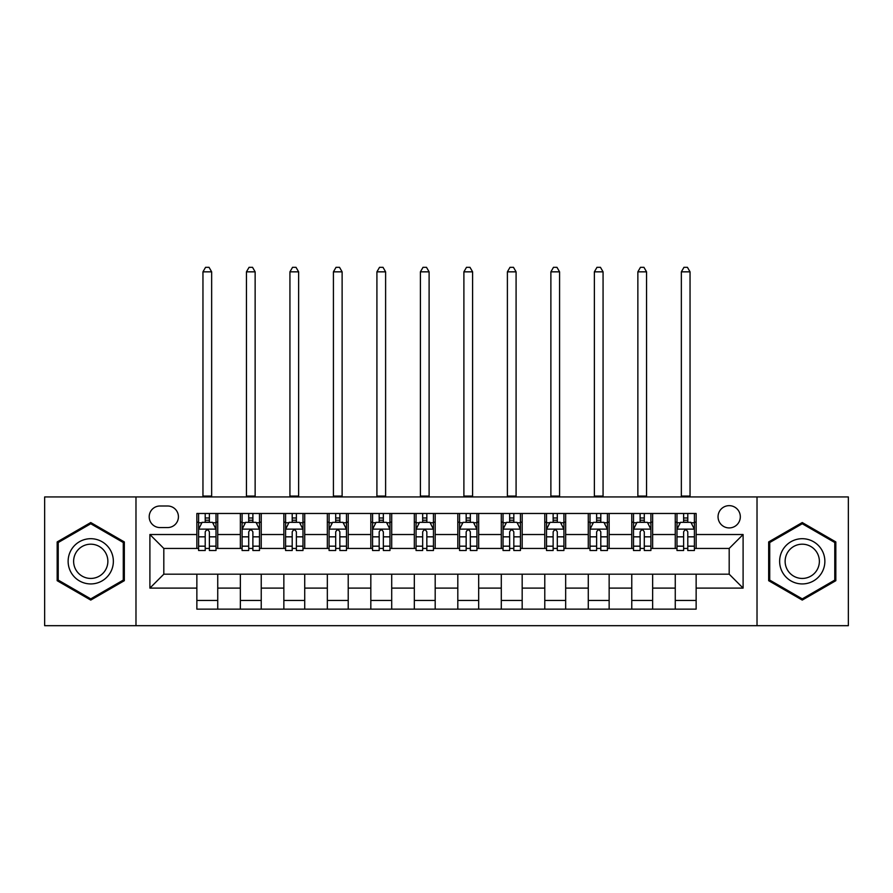 <?xml version="1.0" encoding="UTF-8"?>
<svg xmlns="http://www.w3.org/2000/svg" width="893" height="893" viewBox="0 0 893 893"><rect width="100%" height="100%" fill="white"/><g stroke="black" fill="none" stroke-linecap="round" stroke-linejoin="round"><path stroke-width="1.34" d="M729.19 505.65A11.129 11.129 0 0 0 718.05 516.779A11.129 11.129 0 0 0 729.19 527.919A11.129 11.129 0 0 0 740.319 516.779A11.129 11.129 0 0 0 729.19 505.65M757.018 625.68L848.35 625.68L848.35 496.943L757.018 496.943L757.018 625.68L135.982 625.68L135.982 496.943L44.65 496.943L44.65 625.68L135.982 625.68M159.981 527.562L167.638 527.562A10.783 10.783 0 0 0 178.421 516.779A10.783 10.783 0 0 0 167.638 505.996L159.981 505.996A10.783 10.783 0 0 0 149.198 516.779A10.783 10.783 0 0 0 159.981 527.562M757.018 496.943L135.982 496.943M196.862 588.107L149.901 588.107L149.901 534.527L196.862 534.527L196.862 548.436L163.81 548.436L163.81 574.188L196.862 574.188L196.862 609.149L696.138 609.149L696.138 574.188L729.19 574.188L729.19 548.436L696.138 548.436L696.138 534.527L743.099 534.527L743.099 588.107L696.138 588.107M696.138 534.527L696.138 513.475L196.862 513.475L196.862 534.527M675.264 513.475L675.264 548.436L676.994 548.436M683.614 548.436L687.789 548.436M694.397 548.436L696.138 548.436M675.264 548.436L650.908 548.436M631.764 513.475L631.764 548.436L633.505 548.436M640.114 548.436L644.288 548.436M631.764 548.436L607.419 548.436M588.275 513.475L588.275 548.436L590.016 548.436M596.624 548.436L600.799 548.436M588.275 548.436L563.918 548.436M544.786 513.475L544.786 548.436L546.527 548.436M553.135 548.436L557.31 548.436M544.786 548.436L520.429 548.436M501.297 513.475L501.297 548.436L503.038 548.436M509.646 548.436L513.821 548.436M501.297 548.436L476.94 548.436M457.808 513.475L457.808 548.436L459.549 548.436M466.157 548.436L470.332 548.436M457.808 548.436L433.451 548.436M414.319 513.475L414.319 548.436L416.06 548.436M422.668 548.436L426.843 548.436M414.319 548.436L389.962 548.436M370.829 513.475L370.829 548.436L372.571 548.436M379.179 548.436L383.354 548.436M370.829 548.436L346.473 548.436M327.34 513.475L327.34 548.436L329.082 548.436M335.69 548.436L339.865 548.436M327.34 548.436L302.984 548.436M283.851 513.475L283.851 548.436L285.581 548.436M292.201 548.436L296.376 548.436M283.851 548.436L259.495 548.436M240.351 513.475L240.351 548.436L242.092 548.436M248.712 548.436L252.886 548.436M240.351 548.436L216.006 548.436M196.862 548.436L198.603 548.436M205.211 548.436L209.386 548.436M196.862 574.188L217.736 574.188L217.736 609.149M696.138 574.188L217.736 574.188M217.736 513.475L217.736 548.436M196.862 522.171L198.603 522.171M205.211 522.171L209.386 522.171M216.006 522.171L217.736 522.171M196.862 600.453L217.736 600.453M240.351 574.188L240.351 609.149M261.236 513.475L261.236 548.436M240.351 522.171L242.092 522.171M248.712 522.171L252.886 522.171M259.495 522.171L261.236 522.171M261.236 574.188L261.236 609.149M240.351 600.453L261.236 600.453M283.851 574.188L283.851 609.149M304.725 574.188L304.725 609.149M283.851 600.453L304.725 600.453M304.725 513.475L304.725 548.436M283.851 522.171L285.581 522.171M292.201 522.171L296.376 522.171M302.984 522.171L304.725 522.171M327.34 574.188L327.34 609.149M348.214 574.188L348.214 609.149M327.34 600.453L348.214 600.453M348.214 513.475L348.214 548.436M327.34 522.171L329.082 522.171M335.69 522.171L339.865 522.171M346.473 522.171L348.214 522.171M370.829 574.188L370.829 609.149M391.703 574.188L391.703 609.149M370.829 600.453L391.703 600.453M391.703 513.475L391.703 548.436M370.829 522.171L372.571 522.171M379.179 522.171L383.354 522.171M389.962 522.171L391.703 522.171M414.319 574.188L414.319 609.149M435.192 574.188L435.192 609.149M414.319 600.453L435.192 600.453M435.192 513.475L435.192 548.436M414.319 522.171L416.06 522.171M422.668 522.171L426.843 522.171M433.451 522.171L435.192 522.171M457.808 574.188L457.808 609.149M478.681 574.188L478.681 609.149M457.808 600.453L478.681 600.453M478.681 513.475L478.681 548.436M457.808 522.171L459.549 522.171M466.157 522.171L470.332 522.171M476.94 522.171L478.681 522.171M501.297 574.188L501.297 609.149M522.171 574.188L522.171 609.149M501.297 600.453L522.171 600.453M522.171 513.475L522.171 548.436M501.297 522.171L503.038 522.171M509.646 522.171L513.821 522.171M520.429 522.171L522.171 522.171M544.786 574.188L544.786 609.149M565.66 574.188L565.66 609.149M544.786 600.453L565.66 600.453M565.66 513.475L565.66 548.436M544.786 522.171L546.527 522.171M553.135 522.171L557.31 522.171M563.918 522.171L565.66 522.171M588.275 574.188L588.275 609.149M609.149 574.188L609.149 609.149M588.275 600.453L609.149 600.453M609.149 513.475L609.149 548.436M588.275 522.171L590.016 522.171M596.624 522.171L600.799 522.171M607.419 522.171L609.149 522.171M631.764 574.188L631.764 609.149M652.649 574.188L652.649 609.149M631.764 600.453L652.649 600.453M652.649 513.475L652.649 548.436M631.764 522.171L633.505 522.171M640.114 522.171L644.288 522.171M650.908 522.171L652.649 522.171M675.264 574.188L675.264 609.149M675.264 600.453L696.138 600.453M675.264 522.171L676.994 522.171M683.614 522.171L687.789 522.171M694.397 522.171L696.138 522.171M163.81 548.436L149.901 534.527M163.81 574.188L149.901 588.107M743.099 534.527L729.19 548.436M743.099 588.107L729.19 574.188M90.751 600.085L124.328 580.696L124.328 541.928L90.751 522.55L57.174 541.928L57.174 580.696L90.751 600.085M835.826 541.928L802.249 522.55L768.672 541.928L768.672 580.696L802.249 600.085L835.826 580.696L835.826 541.928M209.386 517.996L205.211 517.996M216.006 546.17L209.386 546.17L209.386 550.523L216.006 550.523L216.006 529.303L212.523 522.349L202.086 522.349L198.603 529.303L198.603 550.523L205.211 550.523L205.211 546.17L198.603 546.17M198.603 529.303L198.603 513.475M216.006 529.303L216.006 513.475M205.211 522.349L205.211 513.475M209.386 513.475L209.386 522.349M209.386 546.17L209.386 531.915C208.002 529.236 206.607 529.236 205.211 531.915L205.211 546.17M202.957 496.943L202.957 271.84L211.652 271.84L209.04 267.32L205.569 267.32L202.957 271.84M211.652 496.943L211.652 271.84M252.886 517.996L248.712 517.996M259.495 546.17L252.886 546.17L252.886 550.523L259.495 550.523L259.495 529.303L256.012 522.349L245.575 522.349L242.092 529.303L242.092 550.523L248.712 550.523L248.712 546.17L242.092 546.17M242.092 529.303L242.092 513.475M259.495 529.303L259.495 513.475M248.712 522.349L248.712 513.475M252.886 513.475L252.886 522.349M252.886 546.17L252.886 531.915C251.491 529.236 250.096 529.236 248.712 531.915L248.712 546.17M246.446 496.943L246.446 271.84L255.141 271.84L252.529 267.32L249.058 267.32L246.446 271.84M255.141 496.943L255.141 271.84M296.376 517.996L292.201 517.996M302.984 546.17L296.376 546.17L296.376 550.523L302.984 550.523L302.984 529.303L299.501 522.349L289.064 522.349L285.581 529.303L285.581 550.523L292.201 550.523L292.201 546.17L285.581 546.17M285.581 529.303L285.581 513.475M302.984 529.303L302.984 513.475M292.201 522.349L292.201 513.475M296.376 513.475L296.376 522.349M296.376 546.17L296.376 531.915C294.98 529.236 293.585 529.236 292.201 531.915L292.201 546.17M289.935 496.943L289.935 271.84L298.63 271.84L296.018 267.32L292.547 267.32L289.935 271.84M298.63 496.943L298.63 271.84M339.865 517.996L335.69 517.996M346.473 546.17L339.865 546.17L339.865 550.523L346.473 550.523L346.473 529.303L342.99 522.349L332.553 522.349L329.082 529.303L329.082 550.523L335.69 550.523L335.69 546.17L329.082 546.17M329.082 529.303L329.082 513.475M346.473 529.303L346.473 513.475M335.69 522.349L335.69 513.475M339.865 513.475L339.865 522.349M339.865 546.17L339.865 531.915C338.469 529.236 337.085 529.236 335.69 531.915L335.69 546.17M333.424 496.943L333.424 271.84L342.119 271.84L339.519 267.32L336.036 267.32L333.424 271.84M342.119 496.943L342.119 271.84M383.354 517.996L379.179 517.996M389.962 546.17L383.354 546.17L383.354 550.523L389.962 550.523L389.962 529.303L386.479 522.349L376.042 522.349L372.571 529.303L372.571 550.523L379.179 550.523L379.179 546.17L372.571 546.17M372.571 529.303L372.571 513.475M389.962 529.303L389.962 513.475M379.179 522.349L379.179 513.475M383.354 513.475L383.354 522.349M383.354 546.17L383.354 531.915C381.958 529.236 380.574 529.236 379.179 531.915L379.179 546.17M376.913 496.943L376.913 271.84L385.609 271.84L383.008 267.32L379.525 267.32L376.913 271.84M385.609 496.943L385.609 271.84M110.33 550.01A22.615 22.615 0 0 0 79.444 541.727A22.615 22.615 0 0 0 71.161 572.625A22.615 22.615 0 0 0 102.059 580.896A22.615 22.615 0 0 0 110.33 550.01M105.575 552.756A17.123 17.123 0 0 0 82.189 546.483A17.123 17.123 0 0 0 75.916 569.879A17.123 17.123 0 0 0 99.313 576.141A17.123 17.123 0 0 0 105.575 552.756M90.751 598.879L58.224 580.093L58.224 542.531L90.751 523.756L123.279 542.531L123.279 580.093L90.751 598.879M802.249 583.933A22.615 22.615 0 0 0 824.864 561.317A22.615 22.615 0 0 0 802.249 538.702A22.615 22.615 0 0 0 779.634 561.317A22.615 22.615 0 0 0 802.249 583.933M802.249 578.441A17.123 17.123 0 0 0 819.372 561.317A17.123 17.123 0 0 0 802.249 544.194A17.123 17.123 0 0 0 785.126 561.317A17.123 17.123 0 0 0 802.249 578.441M769.721 542.531L802.249 523.756L834.776 542.531L834.776 580.093L802.249 598.879L769.721 580.093L769.721 542.531M426.843 517.996L422.668 517.996M433.451 546.17L426.843 546.17L426.843 550.523L433.451 550.523L433.451 529.303L429.968 522.349L419.531 522.349L416.06 529.303L416.06 550.523L422.668 550.523L422.668 546.17L416.06 546.17M416.06 529.303L416.06 513.475M433.451 529.303L433.451 513.475M422.668 522.349L422.668 513.475M426.843 513.475L426.843 522.349M426.843 546.17L426.843 531.915C425.448 529.236 424.063 529.236 422.668 531.915L422.668 546.17M420.402 496.943L420.402 271.84L429.109 271.84L426.497 267.32L423.014 267.32L420.402 271.84M429.109 496.943L429.109 271.84M470.332 517.996L466.157 517.996M476.94 546.17L470.332 546.17L470.332 550.523L476.94 550.523L476.94 529.303L473.469 522.349L463.032 522.349L459.549 529.303L459.549 550.523L466.157 550.523L466.157 546.17L459.549 546.17M459.549 529.303L459.549 513.475M476.94 529.303L476.94 513.475M466.157 522.349L466.157 513.475M470.332 513.475L470.332 522.349M470.332 546.17L470.332 531.915C468.948 529.236 467.552 529.236 466.157 531.915L466.157 546.17M463.891 496.943L463.891 271.84L472.598 271.84L469.986 267.32L466.503 267.32L463.891 271.84M472.598 496.943L472.598 271.84M513.821 517.996L509.646 517.996M520.429 546.17L513.821 546.17L513.821 550.523L520.429 550.523L520.429 529.303L516.958 522.349L506.521 522.349L503.038 529.303L503.038 550.523L509.646 550.523L509.646 546.17L503.038 546.17M503.038 529.303L503.038 513.475M520.429 529.303L520.429 513.475M509.646 522.349L509.646 513.475M513.821 513.475L513.821 522.349M513.821 546.17L513.821 531.915C512.437 529.236 511.042 529.236 509.646 531.915L509.646 546.17M507.391 496.943L507.391 271.84L516.087 271.84L513.475 267.32L509.992 267.32L507.391 271.84M516.087 496.943L516.087 271.84M557.31 517.996L553.135 517.996M563.918 546.17L557.31 546.17L557.31 550.523L563.918 550.523L563.918 529.303L560.447 522.349L550.01 522.349L546.527 529.303L546.527 550.523L553.135 550.523L553.135 546.17L546.527 546.17M546.527 529.303L546.527 513.475M563.918 529.303L563.918 513.475M553.135 522.349L553.135 513.475M557.31 513.475L557.31 522.349M557.31 546.17L557.31 531.915C555.926 529.236 554.531 529.236 553.135 531.915L553.135 546.17M550.881 496.943L550.881 271.84L559.576 271.84L556.964 267.32L553.481 267.32L550.881 271.84M559.576 496.943L559.576 271.84M600.799 517.996L596.624 517.996M607.419 546.17L600.799 546.17L600.799 550.523L607.419 550.523L607.419 529.303L603.936 522.349L593.499 522.349L590.016 529.303L590.016 550.523L596.624 550.523L596.624 546.17L590.016 546.17M590.016 529.303L590.016 513.475M607.419 529.303L607.419 513.475M596.624 522.349L596.624 513.475M600.799 513.475L600.799 522.349M600.799 546.17L600.799 531.915C599.415 529.236 598.02 529.236 596.624 531.915L596.624 546.17M594.37 496.943L594.37 271.84L603.065 271.84L600.453 267.32L596.982 267.32L594.37 271.84M603.065 496.943L603.065 271.84M644.288 517.996L640.114 517.996M650.908 546.17L644.288 546.17L644.288 550.523L650.908 550.523L650.908 529.303L647.425 522.349L636.988 522.349L633.505 529.303L633.505 550.523L640.114 550.523L640.114 546.17L633.505 546.17M633.505 529.303L633.505 513.475M650.908 529.303L650.908 513.475M640.114 522.349L640.114 513.475M644.288 513.475L644.288 522.349M644.288 546.17L644.288 531.915C642.904 529.236 641.509 529.236 640.114 531.915L640.114 546.17M637.859 496.943L637.859 271.84L646.554 271.84L643.942 267.32L640.471 267.32L637.859 271.84M646.554 496.943L646.554 271.84M687.789 517.996L683.614 517.996M694.397 546.17L687.789 546.17L687.789 550.523L694.397 550.523L694.397 529.303L690.914 522.349L680.477 522.349L676.994 529.303L676.994 550.523L683.614 550.523L683.614 546.17L676.994 546.17M676.994 529.303L676.994 513.475M694.397 529.303L694.397 513.475M683.614 522.349L683.614 513.475M687.789 513.475L687.789 522.349M687.789 546.17L687.789 531.915C686.393 529.236 684.998 529.236 683.614 531.915L683.614 546.17M681.348 496.943L681.348 271.84L690.043 271.84L687.431 267.32L683.96 267.32L681.348 271.84M690.043 496.943L690.043 271.84M240.351 588.107L217.736 588.107M240.351 534.527L217.736 534.527M283.851 534.527L261.236 534.527M283.851 588.107L261.236 588.107M327.34 534.527L304.725 534.527M327.34 588.107L304.725 588.107M370.829 534.527L348.214 534.527M370.829 588.107L348.214 588.107M414.319 534.527L391.703 534.527M414.319 588.107L391.703 588.107M457.808 534.527L435.192 534.527M457.808 588.107L435.192 588.107M501.297 534.527L478.681 534.527M501.297 588.107L478.681 588.107M544.786 534.527L522.171 534.527M544.786 588.107L522.171 588.107M588.275 534.527L565.66 534.527M588.275 588.107L565.66 588.107M631.764 534.527L609.149 534.527M631.764 588.107L609.149 588.107M675.264 534.527L652.649 534.527M675.264 588.107L652.649 588.107M215.916 529.136L198.692 529.136M198.603 522.762L201.874 522.762M212.735 522.762L216.006 522.762M205.211 536.838L198.603 536.838M216.006 536.838L209.386 536.838M209.386 520.217L205.211 520.217M202.957 496.084L211.652 496.084M259.405 529.136L242.182 529.136M242.092 522.762L245.363 522.762M256.224 522.762L259.495 522.762M248.712 536.838L242.092 536.838M259.495 536.838L252.886 536.838M252.886 520.217L248.712 520.217M246.446 496.084L255.141 496.084M302.894 529.136L285.671 529.136M285.581 522.762L288.852 522.762M299.713 522.762L302.984 522.762M292.201 536.838L285.581 536.838M302.984 536.838L296.376 536.838M296.376 520.217L292.201 520.217M289.935 496.084L298.63 496.084M346.384 529.136L329.16 529.136M329.082 522.762L332.352 522.762M343.202 522.762L346.473 522.762M335.69 536.838L329.082 536.838M346.473 536.838L339.865 536.838M339.865 520.217L335.69 520.217M333.424 496.084L342.119 496.084M389.873 529.136L372.649 529.136M372.571 522.762L375.841 522.762M386.691 522.762L389.962 522.762M379.179 536.838L372.571 536.838M389.962 536.838L383.354 536.838M383.354 520.217L379.179 520.217M376.913 496.084L385.609 496.084M433.362 529.136L416.149 529.136M416.06 522.762L419.33 522.762M430.18 522.762L433.451 522.762M422.668 536.838L416.06 536.838M433.451 536.838L426.843 536.838M426.843 520.217L422.668 520.217M420.402 496.084L429.109 496.084M476.851 529.136L459.638 529.136M459.549 522.762L462.82 522.762M473.67 522.762L476.94 522.762M466.157 536.838L459.549 536.838M476.94 536.838L470.332 536.838M470.332 520.217L466.157 520.217M463.891 496.084L472.598 496.084M520.351 529.136L503.127 529.136M503.038 522.762L506.309 522.762M517.159 522.762L520.429 522.762M509.646 536.838L503.038 536.838M520.429 536.838L513.821 536.838M513.821 520.217L509.646 520.217M507.391 496.084L516.087 496.084M563.84 529.136L546.616 529.136M546.527 522.762L549.798 522.762M560.648 522.762L563.918 522.762M553.135 536.838L546.527 536.838M563.918 536.838L557.31 536.838M557.31 520.217L553.135 520.217M550.881 496.084L559.576 496.084M607.329 529.136L590.106 529.136M590.016 522.762L593.287 522.762M604.148 522.762L607.419 522.762M596.624 536.838L590.016 536.838M607.419 536.838L600.799 536.838M600.799 520.217L596.624 520.217M594.37 496.084L603.065 496.084M650.818 529.136L633.595 529.136M633.505 522.762L636.776 522.762M647.637 522.762L650.908 522.762M640.114 536.838L633.505 536.838M650.908 536.838L644.288 536.838M644.288 520.217L640.114 520.217M637.859 496.084L646.554 496.084M694.308 529.136L677.084 529.136M676.994 522.762L680.265 522.762M691.126 522.762L694.397 522.762M683.614 536.838L676.994 536.838M694.397 536.838L687.789 536.838M687.789 520.217L683.614 520.217M681.348 496.084L690.043 496.084"/></g></svg>
